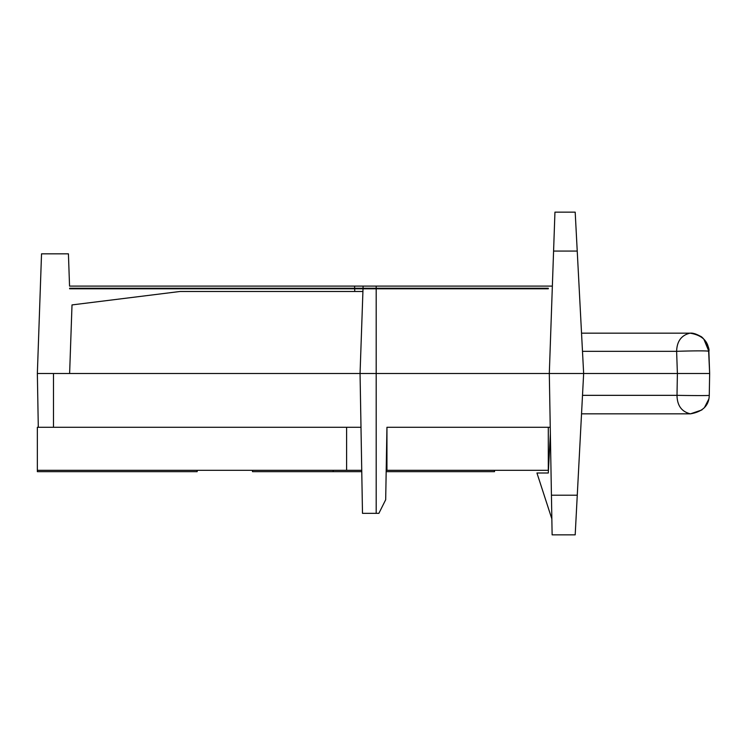 <?xml version="1.0" encoding="UTF-8"?>
<svg xmlns="http://www.w3.org/2000/svg" width="747" height="747" viewBox="0 0 747 747"><rect width="100%" height="100%" fill="white"/><g stroke="black" fill="none" stroke-linecap="round" stroke-linejoin="round"><path stroke-width="1.12" d="M361.744 470.311L37.35 470.311L37.35 427.284L360.997 427.284L360.054 373.5L362.491 513.338L378.878 513.338L385.685 499.734L386.946 427.284L386.946 470.311L386.199 470.311M550.25 427.284L386.946 427.284M363.014 288.79L360.054 373.5L37.35 373.5L41.533 253.831L68.425 253.831L69.546 286.101L354.582 286.101L354.657 288.249M354.676 288.79L354.769 291.479M333.162 470.311L333.162 471.656L361.763 471.656L362.258 499.734M551.435 495.214L549.306 373.5L583.65 373.5L575.19 534.852L552.126 534.852L551.435 495.214L577.263 495.214M554.946 212.148L553.583 251.076L554.946 212.148L575.19 212.148L583.65 373.5L709.65 373.5L677.389 373.5L677.006 395.34C677.174 405.584 681.656 411.746 690.443 413.838L581.53 413.838M577.235 251.076L553.583 251.076L549.306 373.5L360.054 373.5M354.582 286.101L552.36 286.101M581.53 333.162L690.06 333.162L695.42 333.937M657.164 333.162L664.251 333.162L657.164 333.162M684.635 333.162L686.773 333.162L684.635 333.162M680.844 333.162L671.236 333.162M582.501 395.34L677.006 395.34A32.27 0.56 -179 0 0 709.267 395.34L709.65 373.5L708.875 351.333L703.842 339.166M709.267 395.34C709.006 405.574 702.731 411.737 690.443 413.838L701.928 409.935M687.1 413.838L685.391 413.838M664.559 413.838L657.463 413.838L664.559 413.838M708.847 398.991L704.43 407.61M582.483 351.333L676.623 351.333A32.27 1.13 -2 0 1 708.875 351.333C708.455 341.23 702.18 335.179 690.06 333.162C681.404 335.188 676.922 341.248 676.623 351.333L677.389 373.5M551.846 518.876L536.944 473L548.298 473L550.362 433.699M363.033 288.249L363.107 286.101M69.62 373.5L72.011 304.916L180.055 291.479L362.921 291.479M378.878 513.338L385.685 499.734L378.878 513.338L373.5 513.338L378.878 513.338M373.5 513.338L362.491 513.338M37.35 373.5L38.293 427.284M360.054 288.79L360.054 288.249L69.62 288.249L69.62 288.79L548.298 288.79L548.298 288.249L376.189 288.249L376.189 286.101M360.054 288.249L376.189 288.249L376.189 513.338M548.298 427.284L548.298 470.311L386.946 470.311M37.35 470.311L37.35 471.656L197.171 471.656L197.171 470.311M346.608 427.284L346.608 470.311M494.514 470.311L494.514 471.656L386.171 471.656M252.486 470.311L252.486 471.656L333.162 471.656M53.485 373.5L53.485 427.284M690.284 333.162C692.656 332.845 696.027 333.872 700.387 336.243C703.59 337.14 710.154 347.906 708.875 351.333L709.65 373.5L708.501 348.186M707.979 346.206L707.045 343.853M695.662 334.012L690.835 333.181M663.224 413.838L662.281 413.838M670.871 413.838L681.778 413.838L670.871 413.838M662.916 333.162L661.982 333.162M675.036 333.162L670.115 333.162M677.324 333.162L681.46 333.162L677.324 333.162M685.074 333.162L687.1 333.162L685.074 333.162"/></g></svg>
